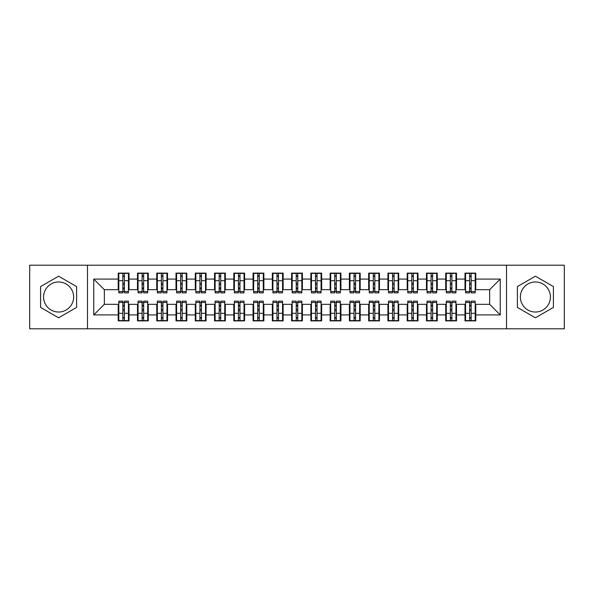 <?xml version="1.0" encoding="UTF-8"?>
<svg xmlns="http://www.w3.org/2000/svg" width="594" height="594" viewBox="0 0 594 594"><rect width="100%" height="100%" fill="white"/><g stroke="black" fill="none" stroke-linecap="round" stroke-linejoin="round"><path stroke-width="0.89" d="M535.402 281.972A15.028 15.028 0 0 0 520.374 297A15.028 15.028 0 0 0 535.402 312.028A15.028 15.028 0 0 0 550.43 297A15.028 15.028 0 0 0 535.402 281.972M58.598 312.028A15.028 15.028 0 0 1 43.57 297A15.028 15.028 0 0 1 58.598 281.972A15.028 15.028 0 0 1 73.626 297A15.028 15.028 0 0 1 58.598 312.028M506.504 328.786L564.3 328.786L564.3 265.214L506.504 265.214L506.504 328.786L87.496 328.786L87.496 265.214L29.7 265.214L29.7 328.786L87.496 328.786M469.616 284.764L471.153 284.764L469.616 284.764M471.153 309.236L469.616 309.236L471.153 309.236M450.349 284.764L451.893 284.764L450.349 284.764M451.893 309.236L450.349 309.236L451.893 309.236M431.081 284.764L432.625 284.764L431.081 284.764M432.625 309.236L431.081 309.236L432.625 309.236M411.82 284.764L413.357 284.764L411.82 284.764M413.357 309.236L411.82 309.236L413.357 309.236M392.552 284.764L394.097 284.764L392.552 284.764M394.097 309.236L392.552 309.236L394.097 309.236M373.292 284.764L374.829 284.764L373.292 284.764M374.829 309.236L373.292 309.236L374.829 309.236M354.024 284.764L355.568 284.764L354.024 284.764M355.568 309.236L354.024 309.236L355.568 309.236M334.756 284.764L336.301 284.764L334.756 284.764M336.301 309.236L334.756 309.236L336.301 309.236M315.496 284.764L317.033 284.764L315.496 284.764M317.033 309.236L315.496 309.236L317.033 309.236M296.228 284.764L297.772 284.764L296.228 284.764M297.772 309.236L296.228 309.236L297.772 309.236M276.967 284.764L278.504 284.764L276.967 284.764M278.504 309.236L276.967 309.236L278.504 309.236M257.699 284.764L259.244 284.764L257.699 284.764M259.244 309.236L257.699 309.236L259.244 309.236M238.432 284.764L239.976 284.764L238.432 284.764M239.976 309.236L238.432 309.236L239.976 309.236M219.171 284.764L220.708 284.764L219.171 284.764M220.708 309.236L219.171 309.236L220.708 309.236M199.903 284.764L201.448 284.764L199.903 284.764M201.448 309.236L199.903 309.236L201.448 309.236M180.643 284.764L182.18 284.764L180.643 284.764M182.18 309.236L180.643 309.236L182.18 309.236M161.375 284.764L162.919 284.764L161.375 284.764M162.919 309.236L161.375 309.236L162.919 309.236M142.107 284.764L143.651 284.764L142.107 284.764M143.651 309.236L142.107 309.236L143.651 309.236M506.504 265.214L87.496 265.214M118.8 289.679L104.351 289.679L93.755 279.083L93.755 314.917L118.221 314.917L118.221 320.886L129.009 320.886L129.009 314.917L137.489 314.917L137.489 320.886L148.277 320.886L148.277 314.917L156.749 314.917L156.749 320.886L167.538 320.886L167.538 314.917L176.017 314.917L176.017 320.886L186.806 320.886L186.806 314.917L195.285 314.917L195.285 320.886L206.073 320.886L206.073 314.917L214.545 314.917L214.545 320.886L225.334 320.886L225.334 314.917L233.813 314.917L233.813 320.886L244.602 320.886L244.602 314.917L253.074 314.917L253.074 320.886L263.862 320.886L263.862 314.917L272.342 314.917L272.342 320.886L283.13 320.886L283.13 314.917L291.609 314.917L291.609 320.886L302.391 320.886L302.391 314.917L310.87 314.917L310.87 320.886L321.658 320.886L321.658 314.917L330.138 314.917L330.138 320.886L340.926 320.886L340.926 314.917L349.398 314.917L349.398 320.886L360.187 320.886L360.187 314.917L368.666 314.917L368.666 320.886L379.455 320.886L379.455 314.917L387.927 314.917L387.927 320.886L398.715 320.886L398.715 314.917L407.194 314.917L407.194 320.886L417.983 320.886L417.983 314.917L426.462 314.917L426.462 320.886L437.251 320.886L437.251 314.917L445.723 314.917L445.723 320.886L456.511 320.886L456.511 314.917L464.991 314.917L464.991 320.886L475.779 320.886L475.779 304.321L489.649 304.321L489.649 289.679L475.2 289.679M93.755 279.083L118.221 279.083L118.221 289.679M489.649 289.679L500.245 279.083L475.779 279.083L475.779 273.114L464.991 273.114L464.991 279.083L456.511 279.083L456.511 273.114L445.723 273.114L445.723 279.083L437.251 279.083L437.251 273.114L426.462 273.114L426.462 279.083L417.983 279.083L417.983 273.114L407.194 273.114L407.194 279.083L398.715 279.083L398.715 273.114L387.927 273.114L387.927 279.083L379.455 279.083L379.455 273.114L368.666 273.114L368.666 279.083L360.187 279.083L360.187 273.114L349.398 273.114L349.398 279.083L340.926 279.083L340.926 273.114L330.138 273.114L330.138 279.083L321.658 279.083L321.658 273.114L310.87 273.114L310.87 279.083L302.391 279.083L302.391 273.114L291.609 273.114L291.609 279.083L283.13 279.083L283.13 273.114L272.342 273.114L272.342 279.083L263.862 279.083L263.862 273.114L253.074 273.114L253.074 279.083L244.602 279.083L244.602 273.114L233.813 273.114L233.813 279.083L225.334 279.083L225.334 273.114L214.545 273.114L214.545 279.083L206.073 279.083L206.073 273.114L195.285 273.114L195.285 279.083L186.806 279.083L186.806 273.114L176.017 273.114L176.017 279.083L167.538 279.083L167.538 273.114L156.749 273.114L156.749 279.083L148.277 279.083L148.277 273.114L137.489 273.114L137.489 279.083L129.009 279.083L129.009 273.114L118.221 273.114L118.221 279.083M500.245 279.083L500.245 314.917L475.779 314.917M456.511 314.917L456.511 304.321L465.57 304.321M464.991 314.917L464.991 304.321M475.779 279.083L475.779 289.679M437.251 314.917L437.251 304.321L446.302 304.321M445.723 314.917L445.723 304.321M464.991 279.083L464.991 289.679L455.932 289.679M456.511 279.083L456.511 289.679M417.983 314.917L417.983 304.321L427.041 304.321M426.462 314.917L426.462 304.321M445.723 279.083L445.723 289.679L436.672 289.679M437.251 279.083L437.251 289.679M398.715 314.917L398.715 304.321L407.774 304.321M407.194 314.917L407.194 304.321M426.462 279.083L426.462 289.679L417.404 289.679M417.983 279.083L417.983 289.679M379.455 314.917L379.455 304.321L388.506 304.321M387.927 314.917L387.927 304.321M407.194 279.083L407.194 289.679L398.143 289.679M398.715 279.083L398.715 289.679M360.187 314.917L360.187 304.321L369.245 304.321M368.666 314.917L368.666 304.321M387.927 279.083L387.927 289.679L378.875 289.679M379.455 279.083L379.455 289.679M340.926 314.917L340.926 304.321L349.977 304.321M349.398 314.917L349.398 304.321M368.666 279.083L368.666 289.679L359.608 289.679M360.187 279.083L360.187 289.679M321.658 314.917L321.658 304.321L330.717 304.321M330.138 314.917L330.138 304.321M349.398 279.083L349.398 289.679L340.347 289.679M340.926 279.083L340.926 289.679M302.391 314.917L302.391 304.321L311.449 304.321M310.87 314.917L310.87 304.321M330.138 279.083L330.138 289.679L321.079 289.679M321.658 279.083L321.658 289.679M283.13 314.917L283.13 304.321L292.181 304.321M291.609 314.917L291.609 304.321M310.87 279.083L310.87 289.679L301.819 289.679M302.391 279.083L302.391 289.679M263.862 314.917L263.862 304.321L272.921 304.321M272.342 314.917L272.342 304.321M291.609 279.083L291.609 289.679L282.551 289.679M283.13 279.083L283.13 289.679M244.602 314.917L244.602 304.321L253.653 304.321M253.074 314.917L253.074 304.321M272.342 279.083L272.342 289.679L263.283 289.679M263.862 279.083L263.862 289.679M225.334 314.917L225.334 304.321L234.392 304.321M233.813 314.917L233.813 304.321M253.074 279.083L253.074 289.679L244.023 289.679M244.602 279.083L244.602 289.679M206.073 314.917L206.073 304.321L215.125 304.321M214.545 314.917L214.545 304.321M233.813 279.083L233.813 289.679L224.755 289.679M225.334 279.083L225.334 289.679M186.806 314.917L186.806 304.321L195.857 304.321M195.285 314.917L195.285 304.321M214.545 279.083L214.545 289.679L205.494 289.679M206.073 279.083L206.073 289.679M167.538 314.917L167.538 304.321L176.596 304.321M176.017 314.917L176.017 304.321M195.285 279.083L195.285 289.679L186.226 289.679M186.806 279.083L186.806 289.679M148.277 314.917L148.277 304.321L157.328 304.321M156.749 314.917L156.749 304.321M176.017 279.083L176.017 289.679L166.959 289.679M167.538 279.083L167.538 289.679M129.009 314.917L129.009 304.321L138.068 304.321M137.489 314.917L137.489 304.321M156.749 279.083L156.749 289.679L147.698 289.679M148.277 279.083L148.277 289.679M122.847 284.764L124.384 284.764L122.847 284.764M124.384 309.236L122.847 309.236L124.384 309.236M93.755 314.917L104.351 304.321L118.8 304.321M118.221 314.917L118.221 304.321M137.489 279.083L137.489 289.679L128.43 289.679M129.009 279.083L129.009 289.679M76.611 286.598L58.598 276.203L40.585 286.598L40.585 307.402L58.598 317.797L76.611 307.402L76.611 286.598M517.389 286.598L517.389 307.402L535.402 317.797L553.415 307.402L553.415 286.598L535.402 276.203L517.389 286.598M104.351 289.679L104.351 304.321M465.57 289.679L464.991 289.679M446.302 289.679L445.723 289.679M427.041 289.679L426.462 289.679M407.774 289.679L407.194 289.679M388.506 289.679L387.927 289.679M369.245 289.679L368.666 289.679M349.977 289.679L349.398 289.679M330.717 289.679L330.138 289.679M311.449 289.679L310.87 289.679M292.181 289.679L291.609 289.679M272.921 289.679L272.342 289.679M253.653 289.679L253.074 289.679M234.392 289.679L233.813 289.679M215.125 289.679L214.545 289.679M195.857 289.679L195.285 289.679M176.596 289.679L176.017 289.679M157.328 289.679L156.749 289.679M138.068 289.679L137.489 289.679M128.43 304.321L129.009 304.321M147.698 304.321L148.277 304.321M166.959 304.321L167.538 304.321M186.226 304.321L186.806 304.321M205.494 304.321L206.073 304.321M224.755 304.321L225.334 304.321M244.023 304.321L244.602 304.321M263.283 304.321L263.862 304.321M282.551 304.321L283.13 304.321M301.819 304.321L302.391 304.321M321.079 304.321L321.658 304.321M340.347 304.321L340.926 304.321M359.608 304.321L360.187 304.321M378.875 304.321L379.455 304.321M398.143 304.321L398.715 304.321M417.404 304.321L417.983 304.321M436.672 304.321L437.251 304.321M455.932 304.321L456.511 304.321M475.2 304.321L475.779 304.321M500.245 314.917L489.649 304.321M118.8 273.307L128.43 273.307L118.8 273.307L118.8 292.857L122.847 292.857L122.847 273.381L128.43 273.403L128.43 292.857L124.384 292.857L124.384 273.403M122.847 275.883L124.384 275.883M122.847 291.238L124.384 291.238M124.384 288.818L122.847 288.818M122.847 287.875L124.384 287.875M129.009 282.261L128.43 282.261M129.009 284.764L128.43 284.764M118.8 282.261L118.221 282.261M118.8 284.764L118.221 284.764M128.43 320.693L118.8 320.693L128.43 320.693L128.43 301.143L124.384 301.143L124.384 320.619L118.8 320.597L118.8 301.143L122.847 301.143L122.847 320.597M124.384 318.117L122.847 318.117M124.384 302.762L122.847 302.762M122.847 305.182L124.384 305.182M124.384 306.125L122.847 306.125M118.221 311.739L118.8 311.739M118.221 309.236L118.8 309.236M128.43 311.739L129.009 311.739M128.43 309.236L129.009 309.236M138.068 273.307L147.698 273.307L138.068 273.307L138.068 292.857L142.107 292.857L142.107 273.381L147.698 273.403L147.698 292.857L143.651 292.857L143.651 273.403M142.107 275.883L143.651 275.883M142.107 291.238L143.651 291.238M143.651 288.818L142.107 288.818M142.107 287.875L143.651 287.875M148.277 282.261L147.698 282.261M148.277 284.764L147.698 284.764M138.068 282.261L137.489 282.261M138.068 284.764L137.489 284.764M157.328 273.307L166.959 273.307L157.328 273.307L157.328 292.857L161.375 292.857L161.375 273.381L166.959 273.403L166.959 292.857L162.919 292.857L162.919 273.403M161.375 275.883L162.919 275.883M161.375 291.238L162.919 291.238M162.919 288.818L161.375 288.818M161.375 287.875L162.919 287.875M167.538 282.261L166.959 282.261M167.538 284.764L166.959 284.764M157.328 282.261L156.749 282.261M157.328 284.764L156.749 284.764M176.596 273.307L186.226 273.307L176.596 273.307L176.596 292.857L180.643 292.857L180.643 273.381L186.226 273.403L186.226 292.857L182.18 292.857L182.18 273.403M180.643 275.883L182.18 275.883M180.643 291.238L182.18 291.238M182.18 288.818L180.643 288.818M180.643 287.875L182.18 287.875M186.806 282.261L186.226 282.261M186.806 284.764L186.226 284.764M176.596 282.261L176.017 282.261M176.596 284.764L176.017 284.764M195.857 273.307L205.494 273.307L195.857 273.307L195.857 292.857L199.903 292.857L199.903 273.381L205.494 273.403L205.494 292.857L201.448 292.857L201.448 273.403M199.903 275.883L201.448 275.883M199.903 291.238L201.448 291.238M201.448 288.818L199.903 288.818M199.903 287.875L201.448 287.875M206.073 282.261L205.494 282.261M206.073 284.764L205.494 284.764M195.857 282.261L195.285 282.261M195.857 284.764L195.285 284.764M147.698 320.693L138.068 320.693L147.698 320.693L147.698 301.143L143.651 301.143L143.651 320.619L138.068 320.597L138.068 301.143L142.107 301.143L142.107 320.597M143.651 318.117L142.107 318.117M143.651 302.762L142.107 302.762M142.107 305.182L143.651 305.182M143.651 306.125L142.107 306.125M137.489 311.739L138.068 311.739M137.489 309.236L138.068 309.236M147.698 311.739L148.277 311.739M147.698 309.236L148.277 309.236M166.959 320.693L157.328 320.693L166.959 320.693L166.959 301.143L162.919 301.143L162.919 320.619L157.328 320.597L157.328 301.143L161.375 301.143L161.375 320.597M162.919 318.117L161.375 318.117M162.919 302.762L161.375 302.762M161.375 305.182L162.919 305.182M162.919 306.125L161.375 306.125M156.749 311.739L157.328 311.739M156.749 309.236L157.328 309.236M166.959 311.739L167.538 311.739M166.959 309.236L167.538 309.236M186.226 320.693L176.596 320.693L186.226 320.693L186.226 301.143L182.18 301.143L182.18 320.619L176.596 320.597L176.596 301.143L180.643 301.143L180.643 320.597M182.18 318.117L180.643 318.117M182.18 302.762L180.643 302.762M180.643 305.182L182.18 305.182M182.18 306.125L180.643 306.125M176.017 311.739L176.596 311.739M176.017 309.236L176.596 309.236M186.226 311.739L186.806 311.739M186.226 309.236L186.806 309.236M205.494 320.693L195.857 320.693L205.494 320.693L205.494 301.143L201.448 301.143L201.448 320.619L195.857 320.597L195.857 301.143L199.903 301.143L199.903 320.597M201.448 318.117L199.903 318.117M201.448 302.762L199.903 302.762M199.903 305.182L201.448 305.182M201.448 306.125L199.903 306.125M195.285 311.739L195.857 311.739M195.285 309.236L195.857 309.236M205.494 311.739L206.073 311.739M205.494 309.236L206.073 309.236M215.125 273.307L224.755 273.307L215.125 273.307L215.125 292.857L219.171 292.857L219.171 273.381L224.755 273.403L224.755 292.857L220.708 292.857L220.708 273.403M219.171 275.883L220.708 275.883M219.171 291.238L220.708 291.238M220.708 288.818L219.171 288.818M219.171 287.875L220.708 287.875M225.334 282.261L224.755 282.261M225.334 284.764L224.755 284.764M215.125 282.261L214.545 282.261M215.125 284.764L214.545 284.764M224.755 320.693L215.125 320.693L224.755 320.693L224.755 301.143L220.708 301.143L220.708 320.619L215.125 320.597L215.125 301.143L219.171 301.143L219.171 320.597M220.708 318.117L219.171 318.117M220.708 302.762L219.171 302.762M219.171 305.182L220.708 305.182M220.708 306.125L219.171 306.125M214.545 311.739L215.125 311.739M214.545 309.236L215.125 309.236M224.755 311.739L225.334 311.739M224.755 309.236L225.334 309.236M234.392 273.307L244.023 273.307L234.392 273.307L234.392 292.857L238.432 292.857L238.432 273.381L244.023 273.403L244.023 292.857L239.976 292.857L239.976 273.403M238.432 275.883L239.976 275.883M238.432 291.238L239.976 291.238M239.976 288.818L238.432 288.818M238.432 287.875L239.976 287.875M244.602 282.261L244.023 282.261M244.602 284.764L244.023 284.764M234.392 282.261L233.813 282.261M234.392 284.764L233.813 284.764M244.023 320.693L234.392 320.693L244.023 320.693L244.023 301.143L239.976 301.143L239.976 320.619L234.392 320.597L234.392 301.143L238.432 301.143L238.432 320.597M239.976 318.117L238.432 318.117M239.976 302.762L238.432 302.762M238.432 305.182L239.976 305.182M239.976 306.125L238.432 306.125M233.813 311.739L234.392 311.739M233.813 309.236L234.392 309.236M244.023 311.739L244.602 311.739M244.023 309.236L244.602 309.236M253.653 273.307L263.283 273.307L253.653 273.307L253.653 292.857L257.699 292.857L257.699 273.381L263.283 273.403L263.283 292.857L259.244 292.857L259.244 273.403M257.699 275.883L259.244 275.883M257.699 291.238L259.244 291.238M259.244 288.818L257.699 288.818M257.699 287.875L259.244 287.875M263.862 282.261L263.283 282.261M263.862 284.764L263.283 284.764M253.653 282.261L253.074 282.261M253.653 284.764L253.074 284.764M263.283 320.693L253.653 320.693L263.283 320.693L263.283 301.143L259.244 301.143L259.244 320.619L253.653 320.597L253.653 301.143L257.699 301.143L257.699 320.597M259.244 318.117L257.699 318.117M259.244 302.762L257.699 302.762M257.699 305.182L259.244 305.182M259.244 306.125L257.699 306.125M253.074 311.739L253.653 311.739M253.074 309.236L253.653 309.236M263.283 311.739L263.862 311.739M263.283 309.236L263.862 309.236M272.921 273.307L282.551 273.307L272.921 273.307L272.921 292.857L276.967 292.857L276.967 273.381L282.551 273.403L282.551 292.857L278.504 292.857L278.504 273.403M276.967 275.883L278.504 275.883M276.967 291.238L278.504 291.238M278.504 288.818L276.967 288.818M276.967 287.875L278.504 287.875M283.13 282.261L282.551 282.261M283.13 284.764L282.551 284.764M272.921 282.261L272.342 282.261M272.921 284.764L272.342 284.764M282.551 320.693L272.921 320.693L282.551 320.693L282.551 301.143L278.504 301.143L278.504 320.619L272.921 320.597L272.921 301.143L276.967 301.143L276.967 320.597M278.504 318.117L276.967 318.117M278.504 302.762L276.967 302.762M276.967 305.182L278.504 305.182M278.504 306.125L276.967 306.125M272.342 311.739L272.921 311.739M272.342 309.236L272.921 309.236M282.551 311.739L283.13 311.739M282.551 309.236L283.13 309.236M292.181 273.307L301.819 273.307L292.181 273.307L292.181 292.857L296.228 292.857L296.228 273.381L301.819 273.403L301.819 292.857L297.772 292.857L297.772 273.403M296.228 275.883L297.772 275.883M296.228 291.238L297.772 291.238M297.772 288.818L296.228 288.818M296.228 287.875L297.772 287.875M302.391 282.261L301.819 282.261M302.391 284.764L301.819 284.764M292.181 282.261L291.609 282.261M292.181 284.764L291.609 284.764M301.819 320.693L292.181 320.693L301.819 320.693L301.819 301.143L297.772 301.143L297.772 320.619L292.181 320.597L292.181 301.143L296.228 301.143L296.228 320.597M297.772 318.117L296.228 318.117M297.772 302.762L296.228 302.762M296.228 305.182L297.772 305.182M297.772 306.125L296.228 306.125M291.609 311.739L292.181 311.739M291.609 309.236L292.181 309.236M301.819 311.739L302.391 311.739M301.819 309.236L302.391 309.236M311.449 273.307L321.079 273.307L311.449 273.307L311.449 292.857L315.496 292.857L315.496 273.381L321.079 273.403L321.079 292.857L317.033 292.857L317.033 273.403M315.496 275.883L317.033 275.883M315.496 291.238L317.033 291.238M317.033 288.818L315.496 288.818M315.496 287.875L317.033 287.875M321.658 282.261L321.079 282.261M321.658 284.764L321.079 284.764M311.449 282.261L310.87 282.261M311.449 284.764L310.87 284.764M321.079 320.693L311.449 320.693L321.079 320.693L321.079 301.143L317.033 301.143L317.033 320.619L311.449 320.597L311.449 301.143L315.496 301.143L315.496 320.597M317.033 318.117L315.496 318.117M317.033 302.762L315.496 302.762M315.496 305.182L317.033 305.182M317.033 306.125L315.496 306.125M310.87 311.739L311.449 311.739M310.87 309.236L311.449 309.236M321.079 311.739L321.658 311.739M321.079 309.236L321.658 309.236M330.717 273.307L340.347 273.307L330.717 273.307L330.717 292.857L334.756 292.857L334.756 273.381L340.347 273.403L340.347 292.857L336.301 292.857L336.301 273.403M334.756 275.883L336.301 275.883M334.756 291.238L336.301 291.238M336.301 288.818L334.756 288.818M334.756 287.875L336.301 287.875M340.926 282.261L340.347 282.261M340.926 284.764L340.347 284.764M330.717 282.261L330.138 282.261M330.717 284.764L330.138 284.764M340.347 320.693L330.717 320.693L340.347 320.693L340.347 301.143L336.301 301.143L336.301 320.619L330.717 320.597L330.717 301.143L334.756 301.143L334.756 320.597M336.301 318.117L334.756 318.117M336.301 302.762L334.756 302.762M334.756 305.182L336.301 305.182M336.301 306.125L334.756 306.125M330.138 311.739L330.717 311.739M330.138 309.236L330.717 309.236M340.347 311.739L340.926 311.739M340.347 309.236L340.926 309.236M349.977 273.307L359.608 273.307L349.977 273.307L349.977 292.857L354.024 292.857L354.024 273.381L359.608 273.403L359.608 292.857L355.568 292.857L355.568 273.403M354.024 275.883L355.568 275.883M354.024 291.238L355.568 291.238M355.568 288.818L354.024 288.818M354.024 287.875L355.568 287.875M360.187 282.261L359.608 282.261M360.187 284.764L359.608 284.764M349.977 282.261L349.398 282.261M349.977 284.764L349.398 284.764M359.608 320.693L349.977 320.693L359.608 320.693L359.608 301.143L355.568 301.143L355.568 320.619L349.977 320.597L349.977 301.143L354.024 301.143L354.024 320.597M355.568 318.117L354.024 318.117M355.568 302.762L354.024 302.762M354.024 305.182L355.568 305.182M355.568 306.125L354.024 306.125M349.398 311.739L349.977 311.739M349.398 309.236L349.977 309.236M359.608 311.739L360.187 311.739M359.608 309.236L360.187 309.236M369.245 273.307L378.875 273.307L369.245 273.307L369.245 292.857L373.292 292.857L373.292 273.381L378.875 273.403L378.875 292.857L374.829 292.857L374.829 273.403M373.292 275.883L374.829 275.883M373.292 291.238L374.829 291.238M374.829 288.818L373.292 288.818M373.292 287.875L374.829 287.875M379.455 282.261L378.875 282.261M379.455 284.764L378.875 284.764M369.245 282.261L368.666 282.261M369.245 284.764L368.666 284.764M378.875 320.693L369.245 320.693L378.875 320.693L378.875 301.143L374.829 301.143L374.829 320.619L369.245 320.597L369.245 301.143L373.292 301.143L373.292 320.597M374.829 318.117L373.292 318.117M374.829 302.762L373.292 302.762M373.292 305.182L374.829 305.182M374.829 306.125L373.292 306.125M368.666 311.739L369.245 311.739M368.666 309.236L369.245 309.236M378.875 311.739L379.455 311.739M378.875 309.236L379.455 309.236M388.506 273.307L398.143 273.307L388.506 273.307L388.506 292.857L392.552 292.857L392.552 273.381L398.143 273.403L398.143 292.857L394.097 292.857L394.097 273.403M392.552 275.883L394.097 275.883M392.552 291.238L394.097 291.238M394.097 288.818L392.552 288.818M392.552 287.875L394.097 287.875M398.715 282.261L398.143 282.261M398.715 284.764L398.143 284.764M388.506 282.261L387.927 282.261M388.506 284.764L387.927 284.764M398.143 320.693L388.506 320.693L398.143 320.693L398.143 301.143L394.097 301.143L394.097 320.619L388.506 320.597L388.506 301.143L392.552 301.143L392.552 320.597M394.097 318.117L392.552 318.117M394.097 302.762L392.552 302.762M392.552 305.182L394.097 305.182M394.097 306.125L392.552 306.125M387.927 311.739L388.506 311.739M387.927 309.236L388.506 309.236M398.143 311.739L398.715 311.739M398.143 309.236L398.715 309.236M407.774 273.307L417.404 273.307L407.774 273.307L407.774 292.857L411.82 292.857L411.82 273.381L417.404 273.403L417.404 292.857L413.357 292.857L413.357 273.403M411.82 275.883L413.357 275.883M411.82 291.238L413.357 291.238M413.357 288.818L411.82 288.818M411.82 287.875L413.357 287.875M417.983 282.261L417.404 282.261M417.983 284.764L417.404 284.764M407.774 282.261L407.194 282.261M407.774 284.764L407.194 284.764M417.404 320.693L407.774 320.693L417.404 320.693L417.404 301.143L413.357 301.143L413.357 320.619L407.774 320.597L407.774 301.143L411.82 301.143L411.82 320.597M413.357 318.117L411.82 318.117M413.357 302.762L411.82 302.762M411.82 305.182L413.357 305.182M413.357 306.125L411.82 306.125M407.194 311.739L407.774 311.739M407.194 309.236L407.774 309.236M417.404 311.739L417.983 311.739M417.404 309.236L417.983 309.236M427.041 273.307L436.672 273.307L427.041 273.307L427.041 292.857L431.081 292.857L431.081 273.381L436.672 273.403L436.672 292.857L432.625 292.857L432.625 273.403M431.081 275.883L432.625 275.883M431.081 291.238L432.625 291.238M432.625 288.818L431.081 288.818M431.081 287.875L432.625 287.875M437.251 282.261L436.672 282.261M437.251 284.764L436.672 284.764M427.041 282.261L426.462 282.261M427.041 284.764L426.462 284.764M436.672 320.693L427.041 320.693L436.672 320.693L436.672 301.143L432.625 301.143L432.625 320.619L427.041 320.597L427.041 301.143L431.081 301.143L431.081 320.597M432.625 318.117L431.081 318.117M432.625 302.762L431.081 302.762M431.081 305.182L432.625 305.182M432.625 306.125L431.081 306.125M426.462 311.739L427.041 311.739M426.462 309.236L427.041 309.236M436.672 311.739L437.251 311.739M436.672 309.236L437.251 309.236M446.302 273.307L455.932 273.307L446.302 273.307L446.302 292.857L450.349 292.857L450.349 273.381L455.932 273.403L455.932 292.857L451.893 292.857L451.893 273.403M450.349 275.883L451.893 275.883M450.349 291.238L451.893 291.238M451.893 288.818L450.349 288.818M450.349 287.875L451.893 287.875M456.511 282.261L455.932 282.261M456.511 284.764L455.932 284.764M446.302 282.261L445.723 282.261M446.302 284.764L445.723 284.764M455.932 320.693L446.302 320.693L455.932 320.693L455.932 301.143L451.893 301.143L451.893 320.619L446.302 320.597L446.302 301.143L450.349 301.143L450.349 320.597M451.893 318.117L450.349 318.117M451.893 302.762L450.349 302.762M450.349 305.182L451.893 305.182M451.893 306.125L450.349 306.125M445.723 311.739L446.302 311.739M445.723 309.236L446.302 309.236M455.932 311.739L456.511 311.739M455.932 309.236L456.511 309.236M465.57 273.307L475.2 273.307L465.57 273.307L465.57 292.857L469.616 292.857L469.616 273.381L475.2 273.403L475.2 292.857L471.153 292.857L471.153 273.403M469.616 275.883L471.153 275.883M469.616 291.238L471.153 291.238M471.153 288.818L469.616 288.818M469.616 287.875L471.153 287.875M475.779 282.261L475.2 282.261M475.779 284.764L475.2 284.764M465.57 282.261L464.991 282.261M465.57 284.764L464.991 284.764M475.2 320.693L465.57 320.693L475.2 320.693L475.2 301.143L471.153 301.143L471.153 320.619L465.57 320.597L465.57 301.143L469.616 301.143L469.616 320.597M471.153 318.117L469.616 318.117M471.153 302.762L469.616 302.762M469.616 305.182L471.153 305.182M471.153 306.125L469.616 306.125M464.991 311.739L465.57 311.739M464.991 309.236L465.57 309.236M475.2 311.739L475.779 311.739M475.2 309.236L475.779 309.236M118.8 273.403L122.847 273.403M124.384 291.535L128.43 291.535M124.384 280.687L128.43 280.687M118.8 291.535L122.847 291.535M118.8 280.687L122.847 280.687M122.847 283.301L124.384 283.301M122.847 276.388L124.384 276.388M128.43 320.597L124.384 320.597M122.847 302.465L118.8 302.465M122.847 313.313L118.8 313.313M128.43 302.465L124.384 302.465M128.43 313.313L124.384 313.313M124.384 310.699L122.847 310.699M124.384 317.612L122.847 317.612M138.068 273.403L142.107 273.403M143.651 291.535L147.698 291.535M143.651 280.687L147.698 280.687M138.068 291.535L142.107 291.535M138.068 280.687L142.107 280.687M142.107 283.301L143.651 283.301M142.107 276.388L143.651 276.388M157.328 273.403L161.375 273.403M162.919 291.535L166.959 291.535M162.919 280.687L166.959 280.687M157.328 291.535L161.375 291.535M157.328 280.687L161.375 280.687M161.375 283.301L162.919 283.301M161.375 276.388L162.919 276.388M176.596 273.403L180.643 273.403M182.18 291.535L186.226 291.535M182.18 280.687L186.226 280.687M176.596 291.535L180.643 291.535M176.596 280.687L180.643 280.687M180.643 283.301L182.18 283.301M180.643 276.388L182.18 276.388M195.857 273.403L199.903 273.403M201.448 291.535L205.494 291.535M201.448 280.687L205.494 280.687M195.857 291.535L199.903 291.535M195.857 280.687L199.903 280.687M199.903 283.301L201.448 283.301M199.903 276.388L201.448 276.388M147.698 320.597L143.651 320.597M142.107 302.465L138.068 302.465M142.107 313.313L138.068 313.313M147.698 302.465L143.651 302.465M147.698 313.313L143.651 313.313M143.651 310.699L142.107 310.699M143.651 317.612L142.107 317.612M166.959 320.597L162.919 320.597M161.375 302.465L157.328 302.465M161.375 313.313L157.328 313.313M166.959 302.465L162.919 302.465M166.959 313.313L162.919 313.313M162.919 310.699L161.375 310.699M162.919 317.612L161.375 317.612M186.226 320.597L182.18 320.597M180.643 302.465L176.596 302.465M180.643 313.313L176.596 313.313M186.226 302.465L182.18 302.465M186.226 313.313L182.18 313.313M182.18 310.699L180.643 310.699M182.18 317.612L180.643 317.612M205.494 320.597L201.448 320.597M199.903 302.465L195.857 302.465M199.903 313.313L195.857 313.313M205.494 302.465L201.448 302.465M205.494 313.313L201.448 313.313M201.448 310.699L199.903 310.699M201.448 317.612L199.903 317.612M215.125 273.403L219.171 273.403M220.708 291.535L224.755 291.535M220.708 280.687L224.755 280.687M215.125 291.535L219.171 291.535M215.125 280.687L219.171 280.687M219.171 283.301L220.708 283.301M219.171 276.388L220.708 276.388M224.755 320.597L220.708 320.597M219.171 302.465L215.125 302.465M219.171 313.313L215.125 313.313M224.755 302.465L220.708 302.465M224.755 313.313L220.708 313.313M220.708 310.699L219.171 310.699M220.708 317.612L219.171 317.612M234.392 273.403L238.432 273.403M239.976 291.535L244.023 291.535M239.976 280.687L244.023 280.687M234.392 291.535L238.432 291.535M234.392 280.687L238.432 280.687M238.432 283.301L239.976 283.301M238.432 276.388L239.976 276.388M244.023 320.597L239.976 320.597M238.432 302.465L234.392 302.465M238.432 313.313L234.392 313.313M244.023 302.465L239.976 302.465M244.023 313.313L239.976 313.313M239.976 310.699L238.432 310.699M239.976 317.612L238.432 317.612M253.653 273.403L257.699 273.403M259.244 291.535L263.283 291.535M259.244 280.687L263.283 280.687M253.653 291.535L257.699 291.535M253.653 280.687L257.699 280.687M257.699 283.301L259.244 283.301M257.699 276.388L259.244 276.388M263.283 320.597L259.244 320.597M257.699 302.465L253.653 302.465M257.699 313.313L253.653 313.313M263.283 302.465L259.244 302.465M263.283 313.313L259.244 313.313M259.244 310.699L257.699 310.699M259.244 317.612L257.699 317.612M272.921 273.403L276.967 273.403M278.504 291.535L282.551 291.535M278.504 280.687L282.551 280.687M272.921 291.535L276.967 291.535M272.921 280.687L276.967 280.687M276.967 283.301L278.504 283.301M276.967 276.388L278.504 276.388M282.551 320.597L278.504 320.597M276.967 302.465L272.921 302.465M276.967 313.313L272.921 313.313M282.551 302.465L278.504 302.465M282.551 313.313L278.504 313.313M278.504 310.699L276.967 310.699M278.504 317.612L276.967 317.612M292.181 273.403L296.228 273.403M297.772 291.535L301.819 291.535M297.772 280.687L301.819 280.687M292.181 291.535L296.228 291.535M292.181 280.687L296.228 280.687M296.228 283.301L297.772 283.301M296.228 276.388L297.772 276.388M301.819 320.597L297.772 320.597M296.228 302.465L292.181 302.465M296.228 313.313L292.181 313.313M301.819 302.465L297.772 302.465M301.819 313.313L297.772 313.313M297.772 310.699L296.228 310.699M297.772 317.612L296.228 317.612M311.449 273.403L315.496 273.403M317.033 291.535L321.079 291.535M317.033 280.687L321.079 280.687M311.449 291.535L315.496 291.535M311.449 280.687L315.496 280.687M315.496 283.301L317.033 283.301M315.496 276.388L317.033 276.388M321.079 320.597L317.033 320.597M315.496 302.465L311.449 302.465M315.496 313.313L311.449 313.313M321.079 302.465L317.033 302.465M321.079 313.313L317.033 313.313M317.033 310.699L315.496 310.699M317.033 317.612L315.496 317.612M330.717 273.403L334.756 273.403M336.301 291.535L340.347 291.535M336.301 280.687L340.347 280.687M330.717 291.535L334.756 291.535M330.717 280.687L334.756 280.687M334.756 283.301L336.301 283.301M334.756 276.388L336.301 276.388M340.347 320.597L336.301 320.597M334.756 302.465L330.717 302.465M334.756 313.313L330.717 313.313M340.347 302.465L336.301 302.465M340.347 313.313L336.301 313.313M336.301 310.699L334.756 310.699M336.301 317.612L334.756 317.612M349.977 273.403L354.024 273.403M355.568 291.535L359.608 291.535M355.568 280.687L359.608 280.687M349.977 291.535L354.024 291.535M349.977 280.687L354.024 280.687M354.024 283.301L355.568 283.301M354.024 276.388L355.568 276.388M359.608 320.597L355.568 320.597M354.024 302.465L349.977 302.465M354.024 313.313L349.977 313.313M359.608 302.465L355.568 302.465M359.608 313.313L355.568 313.313M355.568 310.699L354.024 310.699M355.568 317.612L354.024 317.612M369.245 273.403L373.292 273.403M374.829 291.535L378.875 291.535M374.829 280.687L378.875 280.687M369.245 291.535L373.292 291.535M369.245 280.687L373.292 280.687M373.292 283.301L374.829 283.301M373.292 276.388L374.829 276.388M378.875 320.597L374.829 320.597M373.292 302.465L369.245 302.465M373.292 313.313L369.245 313.313M378.875 302.465L374.829 302.465M378.875 313.313L374.829 313.313M374.829 310.699L373.292 310.699M374.829 317.612L373.292 317.612M388.506 273.403L392.552 273.403M394.097 291.535L398.143 291.535M394.097 280.687L398.143 280.687M388.506 291.535L392.552 291.535M388.506 280.687L392.552 280.687M392.552 283.301L394.097 283.301M392.552 276.388L394.097 276.388M398.143 320.597L394.097 320.597M392.552 302.465L388.506 302.465M392.552 313.313L388.506 313.313M398.143 302.465L394.097 302.465M398.143 313.313L394.097 313.313M394.097 310.699L392.552 310.699M394.097 317.612L392.552 317.612M407.774 273.403L411.82 273.403M413.357 291.535L417.404 291.535M413.357 280.687L417.404 280.687M407.774 291.535L411.82 291.535M407.774 280.687L411.82 280.687M411.82 283.301L413.357 283.301M411.82 276.388L413.357 276.388M417.404 320.597L413.357 320.597M411.82 302.465L407.774 302.465M411.82 313.313L407.774 313.313M417.404 302.465L413.357 302.465M417.404 313.313L413.357 313.313M413.357 310.699L411.82 310.699M413.357 317.612L411.82 317.612M427.041 273.403L431.081 273.403M432.625 291.535L436.672 291.535M432.625 280.687L436.672 280.687M427.041 291.535L431.081 291.535M427.041 280.687L431.081 280.687M431.081 283.301L432.625 283.301M431.081 276.388L432.625 276.388M436.672 320.597L432.625 320.597M431.081 302.465L427.041 302.465M431.081 313.313L427.041 313.313M436.672 302.465L432.625 302.465M436.672 313.313L432.625 313.313M432.625 310.699L431.081 310.699M432.625 317.612L431.081 317.612M446.302 273.403L450.349 273.403M451.893 291.535L455.932 291.535M451.893 280.687L455.932 280.687M446.302 291.535L450.349 291.535M446.302 280.687L450.349 280.687M450.349 283.301L451.893 283.301M450.349 276.388L451.893 276.388M455.932 320.597L451.893 320.597M450.349 302.465L446.302 302.465M450.349 313.313L446.302 313.313M455.932 302.465L451.893 302.465M455.932 313.313L451.893 313.313M451.893 310.699L450.349 310.699M451.893 317.612L450.349 317.612M465.57 273.403L469.616 273.403M471.153 291.535L475.2 291.535M471.153 280.687L475.2 280.687M465.57 291.535L469.616 291.535M465.57 280.687L469.616 280.687M469.616 283.301L471.153 283.301M469.616 276.388L471.153 276.388M475.2 320.597L471.153 320.597M469.616 302.465L465.57 302.465M469.616 313.313L465.57 313.313M475.2 302.465L471.153 302.465M475.2 313.313L471.153 313.313M471.153 310.699L469.616 310.699M471.153 317.612L469.616 317.612"/></g></svg>
